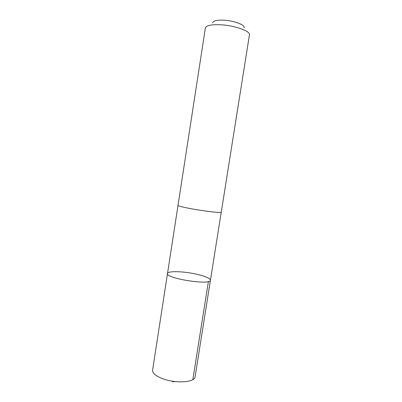 <?xml version="1.0" encoding="UTF-8"?>
<svg xmlns="http://www.w3.org/2000/svg" width="402" height="402" viewBox="0 0 402 402"><rect width="100%" height="100%" fill="white"/><g stroke="black" fill="none" stroke-linecap="round" stroke-linejoin="round"><path stroke-width="0.6" d="M197.618 274.44C205.904 276.46 210.176 278.395 210.437 280.239C211.035 285.561 165.302 278.4 167.503 273.516C167.599 270.657 184.649 271.29 197.618 274.44M152.589 370.177C152.423 373.443 156.277 376.453 164.152 379.217C177.292 383.714 194.94 382.146 195.086 376.83L210.437 280.239C211.035 285.561 165.302 278.4 167.503 273.516L152.589 370.177M190.699 208.648C204.402 211.211 221.809 213.196 221.256 212.196L249.436 34.889C250.778 31.07 233.647 25.105 219.326 24.708C210.733 24.522 206.085 25.612 205.372 27.989L178.006 205.422C178.252 206.025 182.483 207.1 190.699 208.648M212.708 22.879C212.924 20.939 216.266 20.025 222.748 20.125C233.24 20.371 245.637 24.939 244.009 27.778M172.538 381.815L175.036 381.543M192.829 379.634L208.397 281.551M178.006 205.447L167.503 273.516M221.246 212.221L210.437 280.239"/></g></svg>
